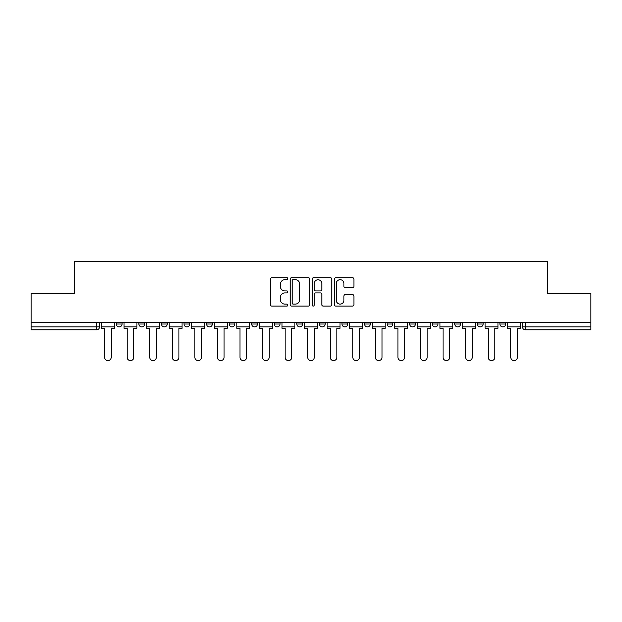 <?xml version="1.0" encoding="UTF-8"?>
<svg xmlns="http://www.w3.org/2000/svg" width="622" height="622" viewBox="0 0 622 622"><rect width="100%" height="100%" fill="white"/><g stroke="black" fill="none" stroke-linecap="round" stroke-linejoin="round"><path stroke-width="0.93" d="M287.854 278.703A0.995 0.995 0 0 0 286.866 277.707L271.775 277.707A1.423 1.423 0 0 0 270.36 279.13L270.36 304.687A1.423 1.423 0 0 0 271.775 306.102L286.866 306.102A0.995 0.995 0 0 0 287.854 305.114A0.995 0.995 0 0 0 286.866 304.119L284.907 304.119A4.541 4.541 0 0 1 280.367 299.571L280.367 297.44A4.541 4.541 0 0 1 284.907 292.9L286.866 292.9A0.995 0.995 0 0 0 287.854 291.905A0.995 0.995 0 0 0 286.866 290.909L284.907 290.909A4.541 4.541 0 0 1 280.367 286.369L280.367 284.238A4.541 4.541 0 0 1 284.907 279.698L286.866 279.698A0.995 0.995 0 0 0 287.854 278.703M364.523 322.429L364.523 324.015L370.308 324.015A2.892 2.892 0 0 1 367.415 326.915A2.892 2.892 0 0 1 364.523 324.015L364.523 322.429M296.826 322.429L296.826 324.015L302.611 324.015A2.892 2.892 0 0 1 299.718 326.915A2.892 2.892 0 0 1 296.826 324.015L296.826 322.429M251.692 322.429L251.692 324.015L257.477 324.015A2.892 2.892 0 0 1 254.585 326.915A2.892 2.892 0 0 1 251.692 324.015L251.692 322.429M229.129 322.429L229.129 324.015L234.914 324.015A2.892 2.892 0 0 1 232.022 326.915A2.892 2.892 0 0 1 229.129 324.015L229.129 322.429M183.995 322.429L183.995 324.015L189.78 324.015A2.892 2.892 0 0 1 186.888 326.915A2.892 2.892 0 0 1 183.995 324.015L183.995 322.429M352.495 287.714A1.423 1.423 0 0 0 353.918 286.299L353.918 279.13A1.423 1.423 0 0 0 352.495 277.707L335.74 277.707A1.423 1.423 0 0 0 334.317 279.13L334.317 304.687A1.423 1.423 0 0 0 335.74 306.102L352.495 306.102A1.423 1.423 0 0 0 353.918 304.687L353.918 296.025A1.423 1.423 0 0 0 352.495 294.603L345.327 294.603A1.423 1.423 0 0 0 343.904 296.025L343.904 300.317A3.802 3.802 0 0 1 340.11 304.119A3.802 3.802 0 0 1 336.308 300.317L336.308 283.492A3.802 3.802 0 0 1 340.11 279.698A3.802 3.802 0 0 1 343.904 283.492L343.904 286.299A1.423 1.423 0 0 0 345.327 287.714L352.495 287.714M31.1 322.429L31.1 293.638L74.205 293.638L74.205 261.388L547.795 261.388L547.795 293.638L590.9 293.638L590.9 322.429L31.1 322.429L31.1 326.915L99.52 326.915L99.52 322.429L99.52 326.915A2.892 2.892 0 0 1 96.628 329.808L31.1 329.808L31.1 326.915M309.756 279.13A1.423 1.423 0 0 0 308.341 277.707L291.586 277.707A1.423 1.423 0 0 0 290.163 279.13L290.163 304.687A1.423 1.423 0 0 0 291.586 306.102L308.341 306.102A1.423 1.423 0 0 0 309.756 304.687L309.756 279.13M313.659 277.707L330.414 277.707A1.423 1.423 0 0 1 331.837 279.13L331.837 304.687A1.423 1.423 0 0 1 330.414 306.102L323.246 306.102A1.423 1.423 0 0 1 321.823 304.687L321.823 294.323A1.423 1.423 0 0 0 320.408 292.9L315.649 292.9A1.423 1.423 0 0 0 314.227 294.323L314.227 305.114A0.995 0.995 0 0 1 313.239 306.102A0.995 0.995 0 0 1 312.244 305.114L312.244 279.13A1.423 1.423 0 0 1 313.659 277.707M522.48 322.429L522.48 326.915L590.9 326.915L590.9 329.808L525.372 329.808A2.892 2.892 0 0 1 522.48 326.915M590.9 322.429L590.9 326.915M505.702 322.429L505.702 324.015A2.892 2.892 0 0 1 502.809 326.915A2.892 2.892 0 0 1 499.917 324.015L505.702 324.015A2.892 2.892 0 0 1 502.809 326.915M499.917 322.429L499.917 324.015M483.138 322.429L483.138 324.015A2.892 2.892 0 0 1 480.238 326.915A2.892 2.892 0 0 1 477.346 324.015L483.138 324.015M477.346 322.429L477.346 324.015M460.568 322.429L460.568 324.015A2.892 2.892 0 0 1 457.675 326.915A2.892 2.892 0 0 1 454.783 324.015L460.568 324.015M454.783 322.429L454.783 324.015M438.005 322.429L438.005 324.015A2.892 2.892 0 0 1 435.112 326.915A2.892 2.892 0 0 1 432.22 324.015L438.005 324.015M432.22 322.429L432.22 324.015M415.442 322.429L415.442 324.015A2.892 2.892 0 0 1 412.541 326.915A2.892 2.892 0 0 1 409.649 324.015A2.892 2.892 0 0 0 412.541 326.915M409.649 322.429L409.649 324.015L415.442 324.015M392.871 322.429L392.871 324.015A2.892 2.892 0 0 1 389.978 326.915A2.892 2.892 0 0 1 387.086 324.015A2.892 2.892 0 0 0 389.978 326.915M387.086 322.429L387.086 324.015L392.871 324.015M370.308 322.429L370.308 324.015A2.892 2.892 0 0 1 367.415 326.915M347.745 322.429L347.745 324.015A2.892 2.892 0 0 1 344.845 326.915A2.892 2.892 0 0 1 341.952 324.015L347.745 324.015M341.952 322.429L341.952 324.015M325.174 322.429L325.174 324.015A2.892 2.892 0 0 1 322.282 326.915A2.892 2.892 0 0 1 319.389 324.015L325.174 324.015L325.174 322.429M319.389 322.429L319.389 324.015M302.611 322.429L302.611 324.015M280.048 322.429L280.048 324.015A2.892 2.892 0 0 1 277.155 326.915A2.892 2.892 0 0 1 274.255 324.015L280.048 324.015L280.048 322.429M274.255 322.429L274.255 324.015M257.477 322.429L257.477 324.015L257.477 322.429M234.914 324.015L234.914 322.429L234.914 324.015A2.892 2.892 0 0 1 232.022 326.915M212.351 322.429L212.351 324.015A2.892 2.892 0 0 1 209.458 326.915A2.892 2.892 0 0 1 206.558 324.015A2.892 2.892 0 0 0 209.458 326.915A2.892 2.892 0 0 0 212.351 324.015L212.351 322.429M206.558 322.429L206.558 324.015L212.351 324.015M189.78 322.429L189.78 324.015M167.217 322.429L167.217 324.015A2.892 2.892 0 0 1 164.325 326.915A2.892 2.892 0 0 1 161.432 324.015A2.892 2.892 0 0 0 164.325 326.915A2.892 2.892 0 0 0 167.217 324.015L161.432 324.015L161.432 322.429M138.861 322.429L138.861 324.015L144.654 324.015L144.654 322.429L144.654 324.015A2.892 2.892 0 0 1 141.762 326.915A2.892 2.892 0 0 1 138.861 324.015A2.892 2.892 0 0 0 141.762 326.915M116.298 322.429L116.298 324.015L122.083 324.015L122.083 322.429L122.083 324.015A2.892 2.892 0 0 1 119.191 326.915A2.892 2.892 0 0 1 116.298 324.015A2.892 2.892 0 0 0 119.191 326.915M96.628 322.429L96.628 329.808A2.892 2.892 0 0 0 99.52 326.915M293.149 279.698A0.995 0.995 0 0 0 292.153 280.693L292.153 303.124A0.995 0.995 0 0 0 293.149 304.119L295.201 304.119A4.541 4.541 0 0 0 299.75 299.571L299.75 284.238A4.541 4.541 0 0 0 295.201 279.698L293.149 279.698M321.823 283.562A3.802 3.802 0 0 0 318.029 279.768A3.802 3.802 0 0 0 314.227 283.562L314.227 289.494A1.423 1.423 0 0 0 315.649 290.909L320.408 290.909A1.423 1.423 0 0 0 321.823 289.494L321.823 283.562M101.472 326.915L101.472 328.362L104.582 328.362L104.582 357.285A3.328 3.328 0 0 0 107.909 360.612A3.328 3.328 0 0 0 111.237 357.285L111.237 328.362L114.347 328.362L114.347 326.915L101.472 326.915L101.472 322.429M114.347 326.915L114.347 322.429M124.035 326.915L124.035 328.362L127.145 328.362L127.145 357.285A3.328 3.328 0 0 0 130.472 360.612A3.328 3.328 0 0 0 133.8 357.285L133.8 328.362L136.91 328.362L136.91 326.915L124.035 326.915L124.035 322.429M136.91 326.915L136.91 322.429M146.605 326.915L146.605 328.362L149.715 328.362L149.715 357.285A3.328 3.328 0 0 0 153.043 360.612A3.328 3.328 0 0 0 156.371 357.285L156.371 328.362L159.481 328.362L159.481 326.915L146.605 326.915L146.605 322.429M159.481 326.915L159.481 322.429M169.168 326.915L169.168 328.362L172.278 328.362L172.278 357.285A3.328 3.328 0 0 0 175.606 360.612A3.328 3.328 0 0 0 178.934 357.285L178.934 328.362L182.044 328.362L182.044 326.915L169.168 326.915L169.168 322.429M182.044 326.915L182.044 322.429M191.731 326.915L191.731 328.362L194.841 328.362L194.841 357.285A3.328 3.328 0 0 0 198.169 360.612A3.328 3.328 0 0 0 201.497 357.285L201.497 328.362L204.607 328.362L204.607 326.915L191.731 326.915L191.731 322.429M204.607 326.915L204.607 322.429M214.302 326.915L214.302 328.362L217.412 328.362L217.412 357.285A3.328 3.328 0 0 0 220.74 360.612A3.328 3.328 0 0 0 224.068 357.285L224.068 328.362L227.178 328.362L227.178 326.915L214.302 326.915L214.302 322.429M227.178 326.915L227.178 322.429M236.865 326.915L236.865 328.362L239.975 328.362L239.975 357.285A3.328 3.328 0 0 0 243.303 360.612A3.328 3.328 0 0 0 246.631 357.285L246.631 328.362L249.741 328.362L249.741 326.915L236.865 326.915L236.865 322.429M249.741 326.915L249.741 322.429M259.428 326.915L259.428 328.362L262.538 328.362L262.538 357.285A3.328 3.328 0 0 0 265.866 360.612A3.328 3.328 0 0 0 269.194 357.285L269.194 328.362L272.304 328.362L272.304 326.915L259.428 326.915L259.428 322.429M272.304 326.915L272.304 322.429M281.999 326.915L281.999 328.362L285.109 328.362L285.109 357.285A3.328 3.328 0 0 0 288.437 360.612A3.328 3.328 0 0 0 291.765 357.285L291.765 328.362L294.875 328.362L294.875 326.915L281.999 326.915L281.999 322.429M294.875 326.915L294.875 322.429M304.562 326.915L304.562 328.362L307.672 328.362L307.672 357.285A3.328 3.328 0 0 0 311 360.612A3.328 3.328 0 0 0 314.328 357.285L314.328 328.362L317.438 328.362L317.438 326.915L304.562 326.915L304.562 322.429M317.438 326.915L317.438 322.429M327.125 326.915L327.125 328.362L330.235 328.362L330.235 357.285A3.328 3.328 0 0 0 333.563 360.612A3.328 3.328 0 0 0 336.891 357.285L336.891 328.362L340.001 328.362L340.001 326.915L327.125 326.915L327.125 322.429M340.001 326.915L340.001 322.429M349.696 326.915L349.696 328.362L352.806 328.362L352.806 357.285A3.328 3.328 0 0 0 356.134 360.612A3.328 3.328 0 0 0 359.462 357.285L359.462 328.362L362.572 328.362L362.572 326.915L349.696 326.915L349.696 322.429M362.572 326.915L362.572 322.429M372.259 326.915L372.259 328.362L375.369 328.362L375.369 357.285A3.328 3.328 0 0 0 378.697 360.612A3.328 3.328 0 0 0 382.025 357.285L382.025 328.362L385.135 328.362L385.135 326.915L372.259 326.915L372.259 322.429M385.135 326.915L385.135 322.429M394.822 326.915L394.822 328.362L397.932 328.362L397.932 357.285A3.328 3.328 0 0 0 401.26 360.612A3.328 3.328 0 0 0 404.588 357.285L404.588 328.362L407.698 328.362L407.698 326.915L394.822 326.915L394.822 322.429M407.698 326.915L407.698 322.429M417.393 326.915L417.393 328.362L420.503 328.362L420.503 357.285A3.328 3.328 0 0 0 423.831 360.612A3.328 3.328 0 0 0 427.158 357.285L427.158 328.362L430.268 328.362L430.268 326.915L417.393 326.915L417.393 322.429M430.268 326.915L430.268 322.429M439.956 326.915L439.956 328.362L443.066 328.362L443.066 357.285A3.328 3.328 0 0 0 446.394 360.612A3.328 3.328 0 0 0 449.722 357.285L449.722 328.362L452.832 328.362L452.832 326.915L439.956 326.915L439.956 322.429M452.832 326.915L452.832 322.429M462.519 326.915L462.519 328.362L465.629 328.362L465.629 357.285A3.328 3.328 0 0 0 468.957 360.612A3.328 3.328 0 0 0 472.285 357.285L472.285 328.362L475.395 328.362L475.395 326.915L462.519 326.915L462.519 322.429M475.395 326.915L475.395 322.429M485.09 326.915L485.09 328.362L488.2 328.362L488.2 357.285A3.328 3.328 0 0 0 491.528 360.612A3.328 3.328 0 0 0 494.855 357.285L494.855 328.362L497.965 328.362L497.965 326.915L485.09 326.915L485.09 322.429M497.965 326.915L497.965 322.429M507.653 326.915L507.653 328.362L510.763 328.362L510.763 357.285A3.328 3.328 0 0 0 514.091 360.612A3.328 3.328 0 0 0 517.418 357.285L517.418 328.362L520.528 328.362L520.528 326.915L507.653 326.915L507.653 322.429M520.528 326.915L520.528 322.429M525.372 322.429L525.372 329.808"/></g></svg>
